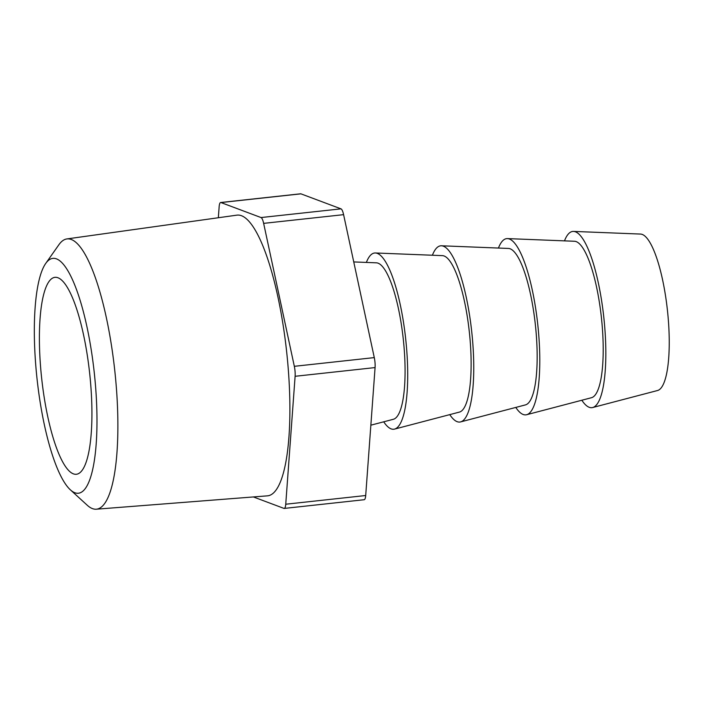 <?xml version="1.0" encoding="UTF-8"?>
<svg xmlns="http://www.w3.org/2000/svg" width="703" height="703" viewBox="0 0 703 703"><rect width="100%" height="100%" fill="white"/><g stroke="black" fill="none" stroke-linecap="round" stroke-linejoin="round"><path stroke-width="1.05" d="M73.376 473.848A99.044 24.13 -96.2 0 0 76.381 474.27A99.044 24.13 -96.2 0 0 90.256 379.207A99.044 24.13 -96.2 0 0 57.945 277.755A99.044 24.13 -96.2 0 0 54.939 277.334A99.044 24.13 -96.2 0 0 41.064 372.397A99.044 24.13 -96.2 0 0 73.376 473.848M56.451 258.862A118.13 28.779 -96.2 0 0 45.713 263.449A118.13 28.779 -96.2 0 0 37.048 378.917A118.13 28.779 -96.2 0 0 70.353 489.815A118.13 28.779 -96.2 0 0 74.861 492.741A118.13 28.779 -96.2 0 0 95.608 387.019A118.13 28.779 -96.2 0 0 56.451 258.862M45.713 263.449L58.885 244.749A135.934 33.111 83.8 0 1 66.882 238.932A135.934 33.111 83.8 0 1 71.249 239.477A135.934 33.111 83.8 0 1 115.644 379.216A135.934 33.111 83.8 0 1 96.302 509.2A135.934 33.111 83.8 0 1 92.427 508.603A135.934 33.111 83.8 0 1 87.242 505.237L70.353 489.815M96.302 509.2L267.474 495.843A141.189 34.394 -96.2 0 0 287.562 360.841A141.189 34.394 -96.2 0 0 241.445 215.707A141.189 34.394 -96.2 0 0 236.911 215.144L66.882 238.932M370.85 425.183L393.416 419.269A78.736 19.183 -96.2 0 0 403.619 342.405A78.736 19.183 -96.2 0 0 378.073 263.177A78.736 19.183 -96.2 0 0 376.386 262.825L353.75 261.929M383.715 421.809A88.64 21.591 -96.2 0 0 391.114 428.865A88.64 21.591 -96.2 0 0 394.576 429.094L459.454 412.081A78.736 19.183 -96.2 0 0 469.666 335.217A78.736 19.183 -96.2 0 0 444.111 255.989A78.736 19.183 -96.2 0 0 442.424 255.637L375.402 252.975A88.64 21.591 -96.2 0 0 366.368 262.43M394.576 429.094A88.64 21.591 -96.2 0 0 406.062 342.572A88.64 21.591 -96.2 0 0 377.3 253.379A88.64 21.591 -96.2 0 0 375.402 252.975M515.8 407.432A88.64 21.591 -96.2 0 0 523.19 414.489A88.64 21.591 -96.2 0 0 526.652 414.717L591.531 397.696A78.736 19.183 -96.2 0 0 601.742 320.84A78.736 19.183 -96.2 0 0 576.188 241.612A78.736 19.183 -96.2 0 0 574.5 241.261L507.478 238.598A88.64 21.591 -96.2 0 0 498.445 248.045M526.652 414.717A88.64 21.591 -96.2 0 0 538.146 328.187A88.64 21.591 -96.2 0 0 509.376 238.994A88.64 21.591 -96.2 0 0 507.478 238.598M581.838 400.244A88.64 21.591 -96.2 0 0 589.228 407.301A88.64 21.591 -96.2 0 0 592.691 407.529L657.577 390.508A78.736 19.183 -96.2 0 0 667.78 313.643A78.736 19.183 -96.2 0 0 642.234 234.424A78.736 19.183 -96.2 0 0 640.538 234.064L573.516 231.41A88.64 21.591 -96.2 0 0 564.491 240.857M592.691 407.529A88.64 21.591 -96.2 0 0 604.185 320.999A88.64 21.591 -96.2 0 0 575.423 231.805A88.64 21.591 -96.2 0 0 573.516 231.41M449.762 414.621A88.64 21.591 -96.2 0 0 457.152 421.677A88.64 21.591 -96.2 0 0 460.614 421.905L525.493 404.884A78.736 19.183 -96.2 0 0 535.704 328.029A78.736 19.183 -96.2 0 0 510.15 248.8A78.736 19.183 -96.2 0 0 508.462 248.449L441.44 245.786A88.64 21.591 -96.2 0 0 432.407 255.242M460.614 421.905A88.64 21.591 -96.2 0 0 472.108 335.375A88.64 21.591 -96.2 0 0 443.338 246.182A88.64 21.591 -96.2 0 0 441.44 245.786M253.388 496.942L283.924 508.383A10.07 2.452 -96.2 0 0 284.232 508.427A10.07 2.452 -96.2 0 0 285.743 504.227L295.111 376.29A10.07 2.452 -96.2 0 0 294.329 366.316L263.643 223.369A10.07 2.452 -96.2 0 0 261.033 217.552L220.97 202.552A10.07 2.452 -96.2 0 0 220.672 202.508A10.07 2.452 -96.2 0 0 219.151 206.708L218.343 217.737M285.743 504.227L365.701 495.518L375.077 367.581L295.111 376.29M294.329 366.316L374.286 357.607L343.6 214.661L263.643 223.369M261.033 217.552L340.999 208.853L300.937 193.843L220.97 202.552M374.286 357.607A10.07 2.452 83.8 0 1 375.077 367.581M365.701 495.518A10.07 2.452 83.8 0 1 364.189 499.719L284.232 508.427M220.672 202.508L300.629 193.8A10.07 2.452 83.8 0 1 300.937 193.843M340.999 208.853A10.07 2.452 83.8 0 1 343.6 214.661"/></g></svg>
